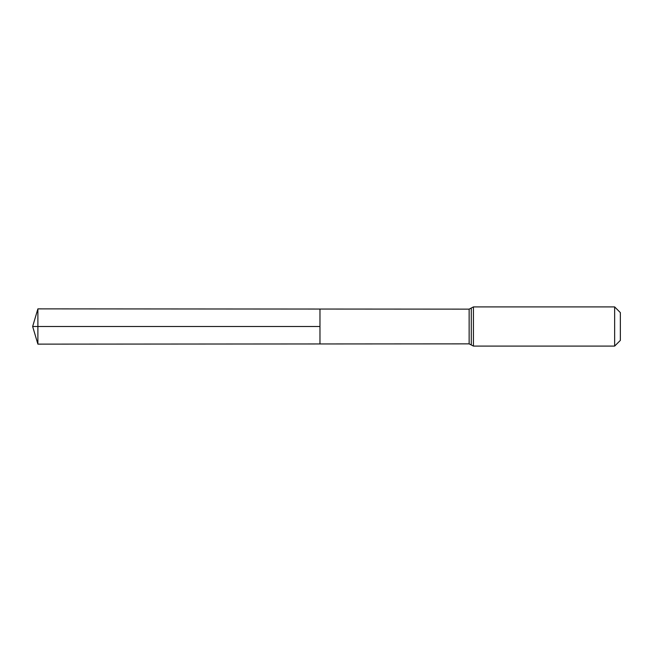 <?xml version="1.0" encoding="UTF-8"?>
<svg xmlns="http://www.w3.org/2000/svg" width="653" height="653" viewBox="0 0 653 653"><rect width="100%" height="100%" fill="white"/><g stroke="black" fill="none" stroke-linecap="round" stroke-linejoin="round"><path stroke-width="0.98" d="M319.97 326.5L319.97 309.049L37.89 308.869L37.89 344.131L319.97 343.951L319.97 309.049L469.14 309.138L469.14 343.862L319.97 343.951L319.97 326.5M614.653 306.91L614.653 346.09L620.35 340.393L620.35 312.607L614.653 306.91L473.425 306.91L469.14 309.138M37.89 344.131L32.65 326.5L319.97 326.5L37.89 326.5M614.653 346.09L473.425 346.09L473.425 306.91M473.425 346.09L471.286 344.972L471.286 308.028M471.286 344.972L469.14 343.862M32.65 326.5L37.89 308.869"/></g></svg>
